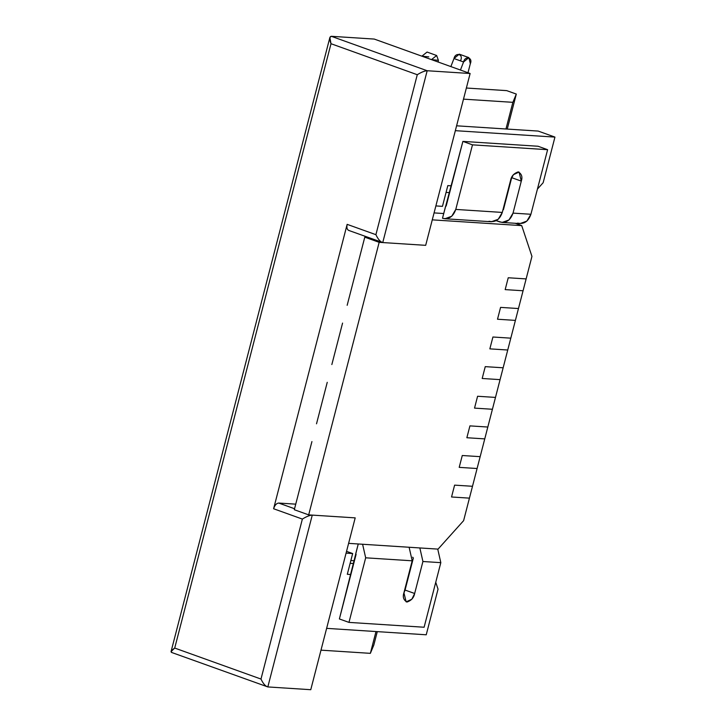 <?xml version="1.0" encoding="UTF-8"?>
<svg xmlns="http://www.w3.org/2000/svg" width="726" height="726" viewBox="0 0 726 726"><rect width="100%" height="100%" fill="white"/><g stroke="black" fill="none" stroke-linecap="round" stroke-linejoin="round"><path stroke-width="1.09" d="M472.499 486.284L469.432 498.136L472.499 486.284L454.603 485.131L451.545 496.983L469.432 498.136L451.545 496.983L454.603 485.131L472.499 486.284L480.158 456.663L477.091 468.515L459.204 467.363L477.091 468.515L459.204 467.363L462.271 455.511L459.204 467.363L462.271 455.511L480.158 456.663L462.271 455.511L480.158 456.663L487.818 427.033L484.759 438.885L466.863 437.733L484.759 438.885L466.863 437.733L469.931 425.881L466.863 437.733L469.931 425.881L487.818 427.033L469.931 425.881L487.818 427.033L495.486 397.412L492.419 409.264L474.532 408.112L492.419 409.264L474.532 408.112L477.59 396.26L474.532 408.112L477.59 396.26L495.486 397.412L477.59 396.26L495.486 397.412L503.145 367.792L500.078 379.634L482.191 378.482L500.078 379.634L482.191 378.482L485.249 366.639L482.191 378.482L485.249 366.639L503.145 367.792L485.249 366.639L503.145 367.792L510.805 338.162L507.737 350.014L489.85 348.861L507.737 350.014L489.85 348.861L492.918 337.009L489.85 348.861L492.918 337.009L510.805 338.162L492.918 337.009L510.805 338.162L518.464 308.541L515.406 320.393L497.51 319.231L515.406 320.393L497.51 319.231L500.577 307.388L497.51 319.231L500.577 307.388L518.464 308.541L500.577 307.388L518.464 308.541L526.132 278.911L523.065 290.763L505.169 289.61L523.065 290.763L505.169 289.61L508.236 277.759L505.169 289.61L508.236 277.759L526.132 278.911L508.236 277.759L526.132 278.911L531.949 256.396L521.722 225.623L432.269 219.851L425.681 245.334L379.163 242.33L308.686 514.879L355.195 517.874L348.607 543.357L438.059 549.119L463.615 520.651L469.432 498.136L451.545 496.983L454.603 485.131L472.499 486.284L454.603 485.131L451.545 496.983L469.432 498.136L463.615 520.651L438.059 549.119L348.607 543.357L355.195 517.874L308.686 514.879L379.163 242.33L364.788 237.166L350.231 293.449L364.788 237.166L379.163 242.33L425.681 245.334L432.269 219.851L521.722 225.623L515.215 223.281L521.722 225.623L531.949 256.396L526.132 278.911L508.236 277.759L505.169 289.61L523.065 290.763L518.464 308.541L500.577 307.388L497.51 319.231L515.406 320.393L510.805 338.162L492.918 337.009L489.85 348.861L507.737 350.014L503.145 367.792L485.249 366.639L482.191 378.482L500.078 379.634L495.486 397.412L477.59 396.26L474.532 408.112L492.419 409.264L487.818 427.033L469.931 425.881L466.863 437.733L484.759 438.885L480.158 456.663L462.271 455.511L459.204 467.363L477.091 468.515L472.499 486.284M437.742 549.101L440.818 562.659L424.111 627.237L440.818 562.659L437.742 549.101M419.855 547.948L422.922 561.507L440.818 562.659L422.922 561.507L414.655 593.496C413.865 597.716 411.315 600.565 406.987 602.035C403.547 600.066 402.522 596.99 403.919 592.806L412.196 560.808L409.119 547.259L412.196 560.808L365.677 557.813L412.196 560.808L403.919 592.806L406.152 601.863L411.86 599.204L414.655 593.496L422.922 561.507L419.855 547.948M362.601 544.255L365.677 557.813L348.97 622.391L424.111 627.237L348.97 622.391L365.677 557.813L362.601 544.255M413.339 558.058L412.686 557.178L413.339 558.058L405.063 590.057L413.339 558.058M356.094 554.365L355.767 553.602L358.254 543.974L339.387 618.951L356.094 554.365M403.765 593.451L405.063 590.057L414.655 593.496L405.063 590.057L403.765 593.451M339.387 618.951L348.97 622.391L339.387 618.951M468.851 57.608L459.268 54.16L453.986 58.534L450.864 66.592L453.986 58.534L463.569 61.982L468.851 57.608L470.339 63.652L467.989 72.745L470.339 63.652C473.071 57.445 464.949 55.439 463.569 61.982L460.447 70.032L463.569 61.982L453.986 58.534C455.356 52 463.487 53.996 460.756 60.204M502.809 210.095L503.436 209.669L511.866 177.026L503.436 209.669L502.809 210.095L503.436 209.669M444.875 218.753L491.393 221.748L498.236 219.261L502.292 212.428L455.774 209.424L451.717 216.266L444.875 218.753L442.488 218.254L462.889 141.398L538.03 146.244L462.889 141.398L446.191 205.984L445.555 206.402L446.191 205.984M513.028 213.117L508.971 219.96L502.129 222.437L496.212 220.677L499.742 221.947C506.013 223.336 510.442 220.386 513.028 213.117L530.915 214.27L513.028 213.117L521.295 181.119L513.028 213.117M502.129 222.437L520.016 223.59L526.858 221.112L530.915 214.27L547.613 149.692L472.481 144.846L455.774 209.424L502.292 212.428L510.569 180.429C511.349 176.209 513.899 173.36 518.228 171.89C521.667 173.859 522.693 176.944 521.295 181.119L511.712 177.679L521.295 181.119L519.063 172.062L513.355 174.721L510.569 180.429L502.292 212.428C499.706 219.697 495.277 222.637 489.006 221.249M438.159 62.028L438.386 60.331L431.48 59.623L436.653 55.503L438.386 60.331L438.159 62.028M436.653 55.503L427.07 52.054L421.888 56.183L428.794 56.891M445.555 206.402L442.488 218.254C448.768 219.642 453.196 216.702 455.774 209.424L472.481 144.846L462.889 141.398L472.481 144.846L547.613 149.692L538.03 146.244L547.613 149.692L530.915 214.27C528.337 221.548 523.909 224.488 517.629 223.1M434.066 212.909L443.713 213.526L434.066 212.909M447.824 185.602L442.461 206.347L435.872 205.921L442.461 206.347L447.824 185.602L451.4 185.838L447.824 185.602M350.858 560.526L354.433 560.762L350.858 560.526M342.572 323.079L334.913 352.7L342.572 323.079M327.245 382.33L319.585 411.951L327.245 382.33M311.926 441.571L304.267 471.201L311.926 441.571M294.302 509.716L301.199 483.053L294.302 509.716L308.686 514.879L294.302 509.716M346.538 551.343L352.664 553.548L347.3 574.284L350.885 574.511L347.3 574.284L352.664 553.548L346.538 551.343M538.175 131.07L554.945 137.096L543.148 182.716L537.422 189.096L543.148 182.716L554.945 137.096L538.175 131.07L456.59 125.807L538.175 131.07M438.032 589.167L426.235 634.787L326.618 628.362L426.235 634.787L438.032 589.167L435.745 582.27L438.032 589.167M455.338 130.671L554.945 137.096L455.338 130.671M350.231 293.449L347.164 305.301L350.231 293.449M334.913 352.7L331.846 364.552L334.913 352.7M319.585 411.951L316.518 423.803L319.585 411.951M304.267 471.201L301.199 483.053L304.267 471.201M366.712 236.885L364.788 237.166L366.712 236.885M350.141 563.312L353.716 563.539L350.141 563.312M346.084 553.121L352.664 553.548L346.084 553.121M449.639 192.635L446.063 192.408L449.639 192.635M355.195 517.874L310.764 689.7L355.195 517.874L312.262 515.106L355.195 517.874M374.262 39.068L470.121 73.507L425.681 245.334L470.121 73.507L374.262 39.068L331.319 36.3L427.178 70.74L470.121 73.507L427.178 70.74L382.747 242.566L425.681 245.334L382.747 242.566L427.178 70.74L331.319 36.3L374.262 39.068M267.821 686.932C265.462 686.306 263.175 683.683 260.988 679.055L174.712 648.055L331.002 43.714L417.278 74.714L375.905 234.68L347.146 224.352C346.456 227.937 347.137 229.988 349.197 230.505C347.137 229.988 346.456 227.937 347.146 224.352L273.602 508.745C274.746 505.187 276.452 503.29 278.711 503.054L295.736 504.153L278.711 503.054L294.556 508.745L278.711 503.054C276.452 503.29 274.746 505.187 273.602 508.745L347.146 224.352L375.905 234.68L417.278 74.714L331.002 43.714L174.712 648.055L260.988 679.055L302.361 519.081L273.602 508.745L302.361 519.081C306.399 516.558 309.703 515.233 312.262 515.106L267.821 686.932L310.764 689.7L267.821 686.932L312.262 515.106C309.703 515.233 306.399 516.558 302.361 519.081L260.988 679.055C263.175 683.683 265.462 686.306 267.821 686.932L171.472 652.402M320.983 650.16L370.36 653.346L375.995 631.547L370.36 653.346L320.983 650.16M373.808 645.096L370.36 653.346L373.808 645.096L377.284 631.629L373.808 645.096M466.364 88.028L506.721 90.632L466.364 88.028M463.487 99.144L512.865 102.33L516.313 94.071L506.721 90.632L516.313 94.071L507.256 129.074L516.313 94.071L512.865 102.33L463.487 99.144M505.968 128.992L512.865 102.33L505.968 128.992M174.712 648.055C171.127 650.605 170.211 652.084 171.962 652.492L171.055 651.612L174.712 648.055M331.002 43.714L329.867 37.534L331.319 36.3C329.368 36.645 329.268 39.122 331.002 43.714M417.278 74.714C421.316 72.192 424.619 70.867 427.178 70.74C424.619 70.867 421.316 72.192 417.278 74.714M382.747 242.566C380.379 241.94 378.101 239.308 375.905 234.68C378.101 239.308 380.379 241.94 382.747 242.566L348.643 230.396M171.055 651.612L329.867 37.534"/></g></svg>
